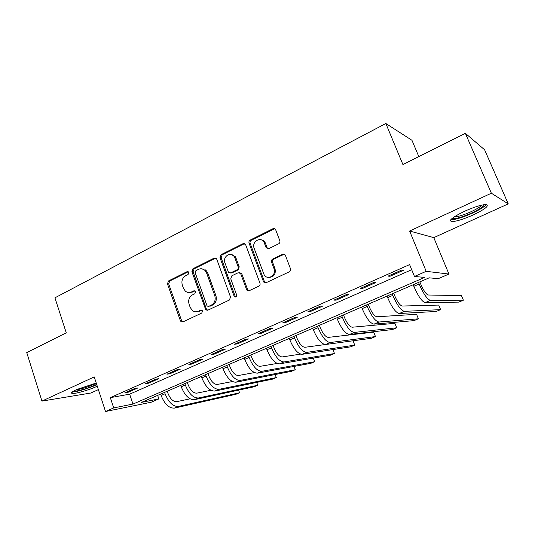 <?xml version="1.0" encoding="UTF-8"?>
<svg xmlns="http://www.w3.org/2000/svg" width="535" height="535" viewBox="0 0 535 535"><rect width="100%" height="100%" fill="white"/><g stroke="black" fill="none" stroke-linecap="round" stroke-linejoin="round"><path stroke-width="0.8" d="M188.781 272.502L188.434 271.94L187.036 271.686L168.478 280.969L167.462 283.864L180.375 320.712L181.131 321.762L182.856 321.95L201.755 313.049L202.491 310.995L202.063 310.34L200.712 310.133L198.251 311.296C196.131 312.206 194.145 311.925 192.279 310.454L190.186 307.364L189.089 304.261C188.012 300.088 189.123 296.972 192.426 294.905L194.874 293.722L195.609 291.662L195.221 291.06L193.844 290.826L191.396 292.016C189.203 292.973 187.163 292.658 185.284 291.067L183.405 288.191L182.321 285.115C181.251 280.982 182.355 277.866 185.625 275.766L188.052 274.555L188.781 272.502M464.627 211.245C452.55 217.163 448.27 220.601 451.801 221.577C456.281 221.47 463.343 219.29 472.993 215.03C485.145 209.178 489.532 205.681 486.154 204.544C481.64 204.651 474.465 206.885 464.627 211.245M96.226 383.013L76.732 389.513C71.797 391.861 70.366 393.178 72.439 393.466C75.809 393.84 89.338 389.901 96.909 386.384L97.27 386.216M278.668 243.806C279.812 243.091 280.193 242.047 279.818 240.69L275.645 229.722C275.01 228.592 274.101 228.251 272.937 228.706L250.166 240.095C249.063 240.803 248.688 241.82 249.049 243.157L263.574 281.972L266.082 282.748L289.295 271.82C290.458 271.118 290.846 270.075 290.465 268.697L285.369 255.302C284.714 254.165 283.804 253.817 282.634 254.252L272.696 259.047C271.566 259.749 271.185 260.779 271.553 262.143L274.007 268.657C276.789 275.231 267.527 280.875 264.129 274.736L254.152 248.34C251.33 241.673 260.973 235.982 264.116 242.515L266.156 247.745L268.777 248.648L278.668 243.806M414.458 276.468L426.194 271.332L448.939 274.054L438.205 278.675L429.157 277.832L141.487 402.38L158.862 398.916L151.137 402.24L105.522 411.495L113.708 407.917L132.961 404.079L424.676 277.418L414.458 276.468L409.609 264.591L110.33 397.645L113.708 407.917M105.522 411.495L94.234 376.907L41.937 401.096L26.75 352.585L66.26 332.837L54.931 297.814L385.842 123.505L402.915 164.546L465.376 133.322L491.371 193.215L409.623 231.026L426.194 271.332M216.769 259.261L216.421 258.632L214.187 258.097L192.928 268.737L191.884 271.68L205.801 309.905L207.761 310.226L229.415 300.021L230.511 297.025L216.769 259.261M221.062 254.66L243.057 243.652L245.532 244.408L259.963 283.109C260.331 284.466 259.957 285.483 258.833 286.165L249.17 290.719L246.816 290.09L240.777 273.967L240.469 273.398L238.115 272.763L231.849 275.799L230.752 278.809L236.624 294.885C236.671 296.878 235.895 297.46 234.297 296.624L219.979 257.663L221.062 254.66L222.199 254.774L244.147 243.799L243.057 243.652M465.376 133.322L484.623 149.8L508.25 203.882L491.371 193.215M41.937 401.096L90.863 393.018L98.38 389.607M110.33 397.645L129.657 394.175L411.696 269.7M127.979 392.336L137.856 387.962L134.686 388.497L124.769 392.897L127.979 392.336L127.731 391.58M148.697 383.16L158.828 378.666L155.745 379.161L145.567 383.675L148.697 383.16L148.436 382.398M169.956 373.744L180.355 369.13L177.366 369.571L166.913 374.206L169.956 373.744L169.689 372.975M191.784 364.074L202.471 359.339L199.575 359.721L188.842 364.482L191.784 364.074L191.51 363.298M214.201 354.137L225.181 349.275L222.399 349.596L211.365 354.491L214.201 354.137L213.926 353.354M237.246 343.931L248.528 338.936L245.859 339.197L234.517 344.226L237.246 343.931L236.958 343.142M260.926 333.445L272.529 328.303L269.974 328.497L258.311 333.666L260.926 333.445L260.632 332.643M285.275 322.659L297.213 317.369L294.792 317.489L282.794 322.812L285.275 322.659L284.974 321.843M310.333 311.557L322.612 306.12L320.325 306.167L307.979 311.644L310.333 311.557L310.019 310.735M336.114 300.135L348.753 294.538L346.62 294.504L333.9 300.142L336.114 300.135L335.793 299.306M362.656 288.378L375.677 282.614L373.697 282.493L360.597 288.305L362.656 288.378L362.322 287.536M389.995 276.267L403.417 270.322L401.598 270.121L388.102 276.107L389.995 276.267L389.654 275.418M418.818 156.594L411.963 140.297L385.842 123.505M409.623 231.026L433.778 237.627L508.25 203.882M433.778 237.627L448.939 274.054M157.658 395.378L158.862 398.916M129.657 394.175L132.961 404.079M189.55 292.545L192.593 292.03L191.396 292.016M194.974 290.873L192.593 292.03M196.653 311.778L198.251 311.296M201.789 310.153L199.428 311.263M187.036 271.686L188.213 271.753L169.715 281.015L168.699 283.904L181.592 320.659L182.83 321.963M215.712 258.064L194.118 268.817L193.075 271.753L206.37 308.962L207.64 310.273M195.917 270.636L195.181 272.703L206.911 305.485L207.312 306.114L208.703 306.348L211.338 305.104C214.729 303.024 215.873 299.861 214.762 295.621L206.65 273.111L205.259 270.75C203.267 268.717 201.013 268.249 198.512 269.346L195.917 270.636M201.929 268.837L206.43 270.824L207.814 273.178L215.913 295.634C217.016 299.861 215.879 303.017 212.495 305.09L209.867 306.334M244.676 243.626L244.147 243.799M239.58 272.696L241.573 273.465L241.873 274.034L247.571 289.502L248.882 290.826M222.199 254.774L221.122 257.77L235.119 296.129L235.861 296.985M234.892 257.984L234.156 256.573C230.632 251.055 222.386 256.78 224.941 262.906L228.485 272.288L230.766 272.85L237.025 269.807C238.115 269.125 238.483 268.115 238.128 266.778L234.892 257.984L236.002 258.097L235.266 256.686L231.08 254.446M230.424 272.977L231.889 272.924L230.766 272.85M236.002 258.097L239.232 266.865L238.135 269.881L231.889 272.924M260.719 239.733C262.658 239.874 264.136 240.85 265.173 242.669L267.206 247.879L268.209 248.828M268.958 277.411C273.94 277.07 275.966 274.181 275.037 268.737L274.007 268.657M284.232 254.192L273.733 259.154C272.603 259.856 272.221 260.886 272.589 262.237L275.037 268.737M274.669 228.686L251.249 240.255C250.139 240.957 249.771 241.974 250.133 243.305L264.397 281.557L265.714 282.881M167.234 391.232L167.916 393.218C170.264 398.983 173.193 401.798 176.717 401.665L190.092 398.829M160.64 394.088L161.115 395.479C164.646 404.159 169.073 408.365 174.397 408.105L235.968 394.268L239.56 392.784L178.356 406.439C173.066 406.687 168.645 402.454 165.094 393.753L164.619 392.362M239.56 392.784L238.61 390.129M187.357 382.518L188.052 384.525C190.44 390.356 193.349 393.232 196.78 393.158L210.971 390.276M180.75 385.381L181.231 386.785C184.829 395.566 189.223 399.866 194.399 399.685L254.065 386.785L257.73 385.267L198.458 397.98C193.309 398.14 188.929 393.82 185.317 385.019L184.829 383.615M257.73 385.267L256.693 382.418M207.988 373.59L208.697 375.617C211.131 381.515 214.007 384.458 217.337 384.438L232.411 381.535M201.367 376.459L201.862 377.877C205.527 386.758 209.874 391.152 214.903 391.058L272.549 379.141L276.294 377.59L219.062 389.313C214.06 389.386 209.727 384.973 206.049 376.065L205.554 374.647M276.294 377.59L275.164 374.52M229.134 364.435L229.869 366.482C232.344 372.447 235.193 375.456 238.416 375.503L254.453 372.594M222.507 367.304L223.015 368.735C226.746 377.723 231.046 382.217 235.915 382.217L291.435 371.33L295.266 369.745L240.182 380.425C235.346 380.405 231.053 375.891 227.308 366.883L226.8 365.445M295.266 369.745L294.023 366.421M205.413 269.907L205.607 270.77M250.828 355.039L251.584 357.112C254.098 363.145 256.914 366.221 260.03 366.335L277.137 363.459M244.194 357.915L244.716 359.366C248.514 368.461 252.761 373.055 257.469 373.156L310.741 363.345L314.654 361.727L261.842 371.31C257.174 371.196 252.935 366.575 249.123 357.46L248.594 356.009M314.654 361.727L313.289 358.109M96.661 384.351C90.361 387.648 75.91 391.921 73.542 391.145M76.037 389.841C80.624 389.4 91.799 385.728 96.287 383.207M72.352 391.928C76.171 392.115 89.579 388.136 96.781 384.712M484.309 204.637C483.68 206.55 479.474 209.339 471.689 212.997C461.638 217.377 455.178 219.169 452.309 218.38L452.236 218.32M454.034 217.003C457.672 216.896 463.31 215.15 470.954 211.76C476.565 209.152 480.269 206.911 482.068 205.025M450.824 219.691L451.152 219.724C455.606 219.631 462.621 217.471 472.204 213.238C479.614 209.787 484.322 206.898 486.308 204.557M273.084 345.403L273.86 347.496C276.428 353.608 279.203 356.751 282.199 356.939L300.563 354.123M266.443 348.278L266.978 349.743C270.85 358.952 275.043 363.653 279.571 363.853L330.476 355.18L334.475 353.528L284.058 361.961C279.571 361.747 275.385 357.019 271.506 347.79L270.964 346.326M334.475 353.528L332.957 349.569M295.929 335.512L296.724 337.625C299.339 343.811 302.081 347.034 304.95 347.289L325.213 344.54M289.281 338.394L289.836 339.872C293.775 349.194 297.915 354.003 302.255 354.31L350.652 346.834L354.745 345.142L306.863 352.371C302.563 352.043 298.436 347.208 294.484 337.866L293.922 336.381M354.745 345.142L353.046 340.775M319.388 325.36L320.204 327.494C322.866 333.76 325.568 337.057 328.296 337.384L373.738 332.141L375.476 336.568L330.262 342.527C326.169 342.086 322.11 337.13 318.078 327.674L317.502 326.176M273.713 228.846L273.686 228.498M375.476 336.568L371.29 338.301L325.534 344.513C321.401 344.099 317.322 339.17 313.303 329.734L312.734 328.236M343.477 314.928L344.319 317.088C347.034 323.428 349.689 326.805 352.277 327.219L394.904 323.327L396.689 327.794L354.297 332.416C350.418 331.854 346.426 326.778 342.313 317.201L341.725 315.683M396.689 327.794L392.409 329.567L349.442 334.455C345.516 333.92 341.511 328.871 337.411 319.321L336.829 317.81M368.227 304.214L369.09 306.394C371.865 312.814 374.467 316.272 376.907 316.773L416.571 314.306L418.397 318.813L378.981 322.03C375.336 321.341 371.417 316.145 367.224 306.441L366.615 304.91M418.397 318.813L414.016 320.625L373.992 324.13C370.294 323.461 366.361 318.292 362.188 308.621L361.586 307.09M393.673 293.193L394.556 295.407C397.385 301.907 399.939 305.452 402.213 306.04L438.753 305.07L440.619 309.625L404.353 311.357C400.949 310.534 397.104 305.211 392.83 295.38L392.208 293.829M440.619 309.625L436.132 311.477L399.224 313.51C395.766 312.714 391.908 307.418 387.648 297.62L387.032 296.069M419.828 281.871L420.744 284.105C423.626 290.692 426.127 294.324 428.227 295.006L461.458 295.614L463.377 300.209L430.428 300.382C427.284 299.419 423.526 293.962 419.166 284.005L418.524 282.44M463.377 300.209L458.783 302.114L425.158 302.603C421.954 301.666 418.183 296.236 413.836 286.305L413.201 284.74M201.688 310.106L200.712 310.133M194.927 290.846L193.844 290.826M181.592 320.659L180.375 320.712M168.699 283.904L167.462 283.864M169.715 281.015L168.478 280.969M206.37 308.962L205.199 308.983M193.075 271.753L191.884 271.68M194.118 268.817L192.928 268.737M215.337 258.204L214.187 258.097M212.495 305.09L211.338 305.104M215.913 295.634L214.762 295.621M207.814 273.178L206.65 273.111M247.571 289.502L246.481 289.482M241.873 274.034L240.777 273.967M235.119 296.129L234.002 296.123M221.122 257.77L219.979 257.663M238.135 269.881L237.025 269.807M239.232 266.865L238.128 266.778M267.079 247.605L266.035 247.464M265.5 243.398L264.45 243.251M272.589 262.237L271.553 262.143M273.733 259.154L272.696 259.047M283.644 254.372L282.634 254.252M264.397 281.557L263.347 281.51M250.133 243.305L249.049 243.157M251.249 240.255L250.166 240.095M273.967 228.893L272.937 228.706M161.115 395.479L165.094 393.753M174.397 408.105L178.356 406.439M181.231 386.785L185.317 385.019M194.399 399.685L198.458 397.98M201.862 377.877L206.049 376.065M214.903 391.058L219.062 389.313M223.015 368.735L227.308 366.883M235.915 382.217L240.182 380.425M244.716 359.366L249.123 357.46M257.469 373.156L261.842 371.31M266.978 349.743L271.506 347.79M279.571 363.853L284.058 361.961M289.836 339.872L294.484 337.866M302.255 354.31L306.863 352.371M313.303 329.734L318.078 327.674M325.534 344.513L330.262 342.527M337.411 319.321L342.313 317.201M349.442 334.455L354.297 332.416M362.188 308.621L367.224 306.441M373.992 324.13L378.981 322.03M387.648 297.62L392.83 295.38M399.224 313.51L404.353 311.357M413.836 286.305L419.166 284.005M425.158 302.603L430.428 300.382M72.439 393.466L72.031 392.182M182.341 321.709L181.131 321.762M206.971 309.879L205.801 309.905M206.43 270.824L205.259 270.75M247.906 290.117L246.816 290.09M241.573 273.465L240.469 273.398M235.413 296.631L234.297 296.624M235.266 256.686L234.156 256.573M267.206 247.879L266.156 247.745M265.173 242.669L264.116 242.515M264.624 282.012L263.574 281.972"/></g></svg>
